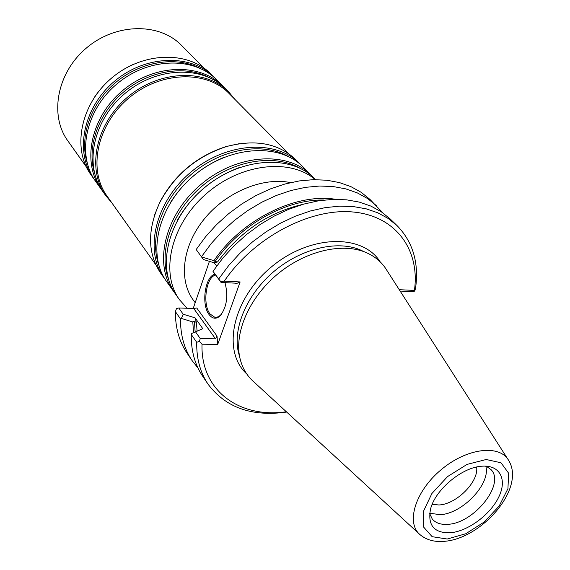 <?xml version="1.0" encoding="UTF-8"?>
<svg xmlns="http://www.w3.org/2000/svg" width="570" height="570" viewBox="0 0 570 570"><rect width="100%" height="100%" fill="white"/><g stroke="black" fill="none" stroke-linecap="round" stroke-linejoin="round"><path stroke-width="0.85" d="M335.694 199.315C296.079 192.781 241.744 219.543 213.971 260.69L215.111 261.544L217.583 261.958L214.128 262.784L203.39 259.485L196.187 249.518L203.39 259.485M209.425 261.338L193.202 308.47M195.068 317.825L202.785 328.676L195.524 331.84L200.234 338.552L215.51 338.851L217.028 336.101L196.75 307.978L193.722 308.491L178.788 307.971L176.508 308.52L175.389 311.605L180.512 318.979L181.395 318.452L183.177 314.234L195.068 317.825L196.5 322.641L194.434 321.231L192.788 321.936L193.551 332.652M178.788 307.971L183.177 314.234M213.971 260.682L201.93 257.027M181.395 318.452L192.788 321.936M214.128 262.784L216.664 266.048M201.481 329.239L202.785 328.676M507.899 459.256L386.816 270.28C381.843 262.022 374.54 255.951 364.907 252.054C341.017 242.485 304.637 251.334 277.048 274.541C249.425 297.704 234.434 332.011 239.728 357.198C241.901 367.358 246.625 375.601 253.899 381.928L419.128 533.819M399.257 289.688L414.418 290.429C420.154 250.28 396.25 215.966 353.108 212.004C310.144 207.815 253.8 237.455 224.252 281.174L240.134 281.943L235.695 283.896L236.194 283.376L235.41 283.162L221.075 282.478L212.981 271.334L220.718 281.666L224.252 281.174M217.028 336.101L217.683 344.48L240.134 281.943M217.683 344.48L202.015 344.209C200.533 390.963 239.863 418.551 286.339 411.754M200.426 329.702L201.381 329.289M414.418 290.429L414.725 291.092L412.231 291.641L400.133 291.063M224.993 282.663C228.413 295.972 226.824 307.002 220.248 315.752C216.272 319.378 212.56 318.993 209.105 314.604C201.025 304.594 205.022 276.258 214.876 274.22M221.075 282.478L220.718 281.666M202.015 344.209L199.464 341.38L200.234 338.552M414.725 291.092L415.58 288.156C419.071 262.734 412.887 241.872 397.012 225.563L388.142 218.438L377.796 212.802L366.139 208.812L353.336 206.575L339.599 206.162L325.185 207.63L310.351 210.986L295.374 216.18L280.554 223.141L266.19 231.748L252.567 241.837L239.956 253.208L228.62 265.634L218.773 278.858M199.464 341.38L196.714 342.292L191.249 334.433L191.805 333.407L198.766 330.408M195.524 331.84L191.805 333.407M221.751 313.949L218.759 316.628L215.816 317.462L214.976 317.405L210.024 313.963C202.279 304.387 206.019 277.269 215.446 275.082M290.529 182.607C263.026 176.828 226.361 191.905 204.438 218.787C182.414 245.62 178.389 279.792 193.23 299.998L195.189 302.706M450.279 532.786C467.778 531.361 490.2 514.831 498.7 497.175C507.478 479.505 499.933 464.593 481.743 466.224C461.899 467.293 434.988 489.901 430.507 509.259C427.543 525.341 434.133 533.185 450.279 532.786M429.673 513.591L432.224 518.971C435.623 523.039 440.817 524.82 447.799 524.322C473.955 523.395 505.533 483.916 491.012 469.595L486.153 466.153M429.723 513.207L440.04 514.689C462.42 513.862 491.084 483.617 485.768 466.132M432.181 504.343L438.907 504.977C456.37 504.393 479.035 481.664 476.613 467.022M191.249 334.433C191.028 350.678 194.847 364.629 202.699 376.278L208.093 384.244C225.77 407.657 251.961 416.926 286.674 412.06M196.714 342.292C196.436 358.601 200.234 372.588 208.093 384.244M397.012 225.563L390.094 218.88L381.237 211.748L370.92 206.105L359.299 202.094L346.553 199.828L332.894 199.372L318.559 200.79L303.81 204.081L288.94 209.204L274.227 216.087L259.97 224.601L246.461 234.598L233.964 245.877L222.735 258.203L212.981 271.334M180.512 318.979C180.391 335.096 184.245 348.968 192.09 360.596L197.989 368.028M175.389 311.605C175.311 327.665 179.187 341.501 187.024 353.115L192.09 360.596M382.784 212.81L369.987 199.436L361.173 192.311L350.942 186.654L339.449 182.585L326.874 180.227L313.415 179.664L299.321 180.925L284.843 184.039L270.266 188.955L255.866 195.603L241.936 203.875L228.748 213.6L216.571 224.601L205.649 236.657L196.187 249.518M376.485 205.713L367.657 198.588L357.397 192.938L345.862 188.891L333.229 186.561L319.706 186.027L305.534 187.338L290.971 190.508L276.293 195.489L261.794 202.215L247.758 210.565L234.469 220.383L222.186 231.47L211.164 243.611L201.609 256.564M315.267 179.636C290.066 157.797 240.177 163.469 205.499 194.47C170.594 225.228 159.985 273.101 179.522 299.777L187.081 308.256M315.573 179.628L314.597 178.652C291.177 154.178 240.497 157.213 204.267 187.893C167.794 218.274 156.059 267.672 176.116 294.968L179.522 299.777M312.844 176.964L311.177 175.197C287.772 150.751 237.263 153.701 201.203 184.238C164.894 214.484 153.266 263.725 173.301 290.999L174.755 292.944M311.177 175.197L303.083 167.024C279.728 142.642 229.603 145.4 193.942 175.596C158.04 205.506 146.675 254.398 166.654 281.616L173.301 290.999M301.38 165.386L299.756 163.668C276.421 139.315 226.468 141.994 190.971 172.054C155.225 201.83 143.968 250.572 163.925 277.761L165.336 279.656M299.756 163.668L295.809 159.686C278.723 143.405 255.745 138.987 226.874 146.433C196.8 156.201 174.349 175.054 159.529 202.998C147.21 230.145 147.594 253.543 160.683 273.18L163.925 277.761M239.371 143.668L226.29 146.504C196.55 156.166 174.356 174.805 159.707 202.436L154.655 214.833M288.47 153.522L229.033 93.437C206.54 70.017 160.562 71.15 128.813 98.054C96.836 124.68 87.78 169.767 106.961 195.966L155.874 264.886M234.954 99.422L228.976 92.233C206.262 68.628 159.878 69.768 127.851 96.907C95.582 123.761 86.455 169.254 105.785 195.702L111.834 202.835M228.976 92.233L225.727 88.956C203.048 65.386 156.828 66.462 124.965 93.473C92.86 120.199 83.819 165.528 103.12 191.94L105.785 195.702M224.359 87.623L223.041 86.248C200.391 62.714 154.32 63.733 122.578 90.63C90.609 117.249 81.638 162.45 100.911 188.827L102.044 190.359M223.041 86.248L216.678 79.829C194.106 56.38 148.364 57.278 116.943 83.918C85.279 110.274 76.487 155.168 95.689 181.452L100.911 188.827M215.353 78.532L214.064 77.192C191.52 53.772 145.92 54.627 114.62 81.154C83.085 107.409 74.371 152.176 93.544 178.424L94.641 179.921M214.064 77.192L210.957 74.05C188.449 50.68 143.013 51.471 111.862 77.876C80.477 103.997 71.849 148.613 90.986 174.812L93.544 178.424M134.171 63.954C117.698 71.328 104.41 82.493 94.299 97.441M203.939 68.072L181.452 45.343C159.55 22.593 116.088 22.864 86.633 47.83C56.95 72.532 49.177 115.297 67.802 140.804L86.312 166.875M323.967 200.042C286.304 199.051 239.877 224.901 215.111 261.544M194.434 321.231L195.154 331.961M302.727 204.388C268.463 212.425 240.084 231.619 217.583 261.958M196.5 322.641L197.049 331.142M364.223 251.74L359.406 249.525C336.172 240.219 300.932 248.755 274.248 271.206C247.53 293.614 233.037 326.852 238.189 351.341L239.535 356.464M380.169 261.829C362.42 233.401 309.588 234.527 270.971 267.302C232.018 299.678 221.787 351.526 246.724 373.913M235.104 283.147L235.695 283.896M193.722 308.491L215.51 338.851M508.661 460.439C499.584 444.087 466.737 448.013 441.052 469.794C415.159 491.333 405.619 523.004 420.161 534.774C426.503 539.961 434.418 542.148 443.902 541.35C481.258 539.106 526.024 488.44 508.661 460.439M447.229 539.02L465.733 533.762L484.165 522.042L499.163 506.053L507.92 488.718L508.668 473.264L501.009 462.769L486.182 459.505L467.044 464.4L447.557 476.584L431.889 493.52L423.332 511.575L423.524 526.965L432.138 536.683L447.229 539.02M239.222 167.587C212.895 177.519 192.567 194.598 178.232 218.809M299.92 168.207C274.419 153.359 232.845 160.184 202.485 185.77C172.04 211.249 158.139 251.021 168.364 278.702M223.932 157.377C201.616 166.754 183.911 181.623 170.815 201.987M288.107 156.415C262.741 141.866 221.937 148.528 192.233 173.558C162.443 198.495 148.841 237.533 158.795 265.036M208.613 77.221C184.495 64.902 149.062 70.594 123.69 91.955C98.268 113.259 86.54 147.174 94.513 173.052M199.293 67.958C175.361 55.924 140.583 61.517 115.71 82.458C90.794 103.341 79.28 136.629 86.996 162.279M239.528 356.442L239.728 357.198M364.202 251.726L364.907 252.054M214.976 317.405L216.244 317.44M220.775 315.06L220.248 315.752M240.127 167.259C213.059 177.249 192.268 194.705 177.762 219.642M224.915 156.978C201.801 166.454 183.583 181.759 170.259 202.884M159.707 202.436L159.529 202.998M226.29 146.504L226.874 146.433"/></g></svg>
